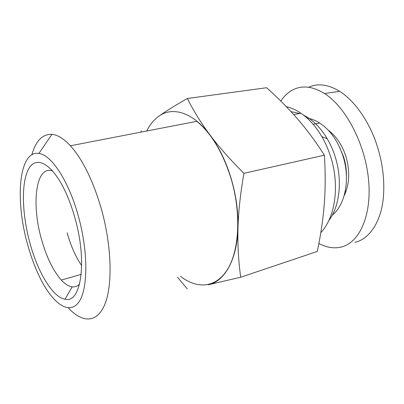 <?xml version="1.0" encoding="UTF-8"?>
<svg xmlns="http://www.w3.org/2000/svg" width="404" height="404" viewBox="0 0 404 404"><rect width="100%" height="100%" fill="white"/><g stroke="black" fill="none" stroke-linecap="round" stroke-linejoin="round"><path stroke-width="0.61" d="M286.335 106.696C291.259 107.807 296.157 110.004 301.015 113.292C308.914 118.705 315.847 126.472 321.816 136.592C325.412 142.794 328.356 149.505 330.644 156.727C339.991 185.537 335.153 217.892 320.786 232.638M290.981 111.615L299.692 113.519M303.682 115.236C312.762 119.811 320.645 127.694 327.336 138.89C330.517 144.349 333.113 150.253 335.128 156.601C342.708 180.043 339.724 206.474 328.785 220.629M68.498 308.06C82.33 323.023 97.122 323.447 104.954 304.04C112.772 284.744 111.701 245.39 101.167 208.292C92.89 180.28 82.643 159.444 70.422 145.788C63.812 138.688 57.651 134.87 51.939 134.335C42.506 134.022 35.815 140.824 31.871 154.737M70.422 145.788L196.839 121.306C211.358 133.386 222.725 152.343 230.942 178.174C241.284 212.413 239.446 249.621 227.861 268.842C216.241 288.153 197.218 289.365 180.527 276.371M78.24 215.701C88.683 252.768 87.996 291.006 78.204 302.919C68.468 315.11 52.56 302.955 40.415 278.603C35.274 268.261 30.962 256.737 27.492 244.036C14.887 199.798 18.746 150.015 38.92 153.454C51.263 154.777 68.614 180.704 78.24 215.701M240.713 277.23L208.252 284.775C224.346 281.694 237.183 259.964 237.976 227.992C238.385 211.726 236.072 195.102 231.048 178.124C225.861 161.241 218.887 146.925 210.125 135.173C219.15 147.197 230.421 159.913 243.94 173.321C240.451 193.067 238.466 211.292 237.976 227.992C237.547 244.708 238.461 261.12 240.713 277.23L317.281 251.45C320.776 234.865 323.114 218.907 324.306 203.581C325.462 188.304 325.488 172.175 324.377 155.192C316.039 142.117 307.272 130.239 298.076 119.559C288.815 108.848 278.331 98.233 266.63 87.718L187.36 98.5C193.541 110.883 201.131 123.109 210.125 135.173C192.915 112.09 172.362 106.227 158.706 116.296C153.909 119.751 149.914 124.659 146.723 131.012M79.598 284.032C77.411 286.239 74.942 287.178 72.18 286.855C68.675 286.38 65.049 284.113 61.297 280.058C53.086 270.68 46.46 257.01 41.415 239.047C31.169 203.581 35.875 164.776 52.672 170.978M29.846 242.723C37.683 271.993 52.611 297.329 65.069 299.223C80.916 303.823 87.693 262.075 74.836 217.605C72.336 208.716 69.397 200.515 66.014 193.006C52.692 163.58 36.229 154.995 28.694 168.857C21.038 182.552 21.973 213.868 29.846 242.723M307.136 118.13C311.373 118.781 315.575 120.427 319.741 123.069C330.174 129.982 337.901 140.915 342.915 155.863C350.47 178.896 345.304 204.879 332.245 215.191M339.592 147.253L343.617 156.888C345.582 163.171 346.516 169.493 346.41 175.866M344.062 195.945C349.581 184.355 350.172 171.109 345.834 156.197C342.082 144.89 336.29 136.284 328.447 130.386M355.055 242.284C368.731 239.35 380.164 223.159 383.022 200.647C385.643 177.871 380.982 157.762 377.245 146.253C373.271 132.618 360.459 104.611 339.633 91.284C328.154 84.401 317.832 83.057 308.651 87.254M280.79 101.086C283.886 96.425 287.567 92.859 291.819 90.4C301.455 84.971 312.383 86.027 324.604 93.571C345.789 107.015 365.135 143.819 368.534 179.583C372.039 215.393 359.398 243.122 340.814 247.142C333.719 248.692 326.402 247.48 318.862 243.506M345.092 191.865L346.162 190.976M81.694 265.64C75.644 256.762 70.791 245.814 67.13 232.795M141.067 132.108L141.238 130.835M158.706 116.296C165.968 111.145 175.523 105.212 187.36 98.5M187.269 288.89L177.528 277.22M243.94 173.321L324.377 155.192M327.336 138.89L321.816 136.592M293.663 114.549L301.015 113.292M72.18 286.855L65.069 299.223M339.633 91.284L324.604 93.571M313.135 124.301L319.741 123.069M61.297 280.058L81.219 274.392M38.92 153.454L51.939 134.335"/></g></svg>
